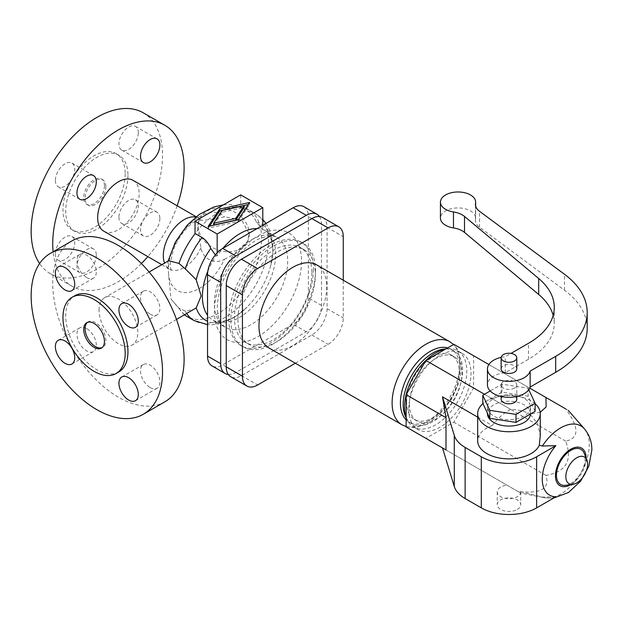 <?xml version="1.0" encoding="UTF-8"?>
<svg xmlns="http://www.w3.org/2000/svg" width="623" height="623" viewBox="0 0 623 623"><rect width="100%" height="100%" fill="white"/><g stroke="black" fill="none" stroke-linecap="round" stroke-linejoin="round"><path stroke-width="0.47" stroke-dasharray="3.12 2.34" d="M164.869 401.812A92.905 53.64 60 0 1 93.279 376.923A92.905 53.64 60 0 1 52.721 283.434A92.905 53.64 60 0 1 71.964 240.899M118.845 371.923A44.007 25.411 60 0 1 84.93 360.133A44.007 25.411 60 0 1 65.727 315.845A44.007 25.411 60 0 1 74.838 295.699M87.461 322.364A14.672 8.473 60 0 1 88.123 321.904A14.672 8.473 60 0 1 99.431 325.837A14.672 8.473 60 0 1 105.832 340.602A14.672 8.473 60 0 1 102.795 347.315A14.672 8.473 60 0 1 102.071 347.657M99.057 310.176A27.381 15.809 60 0 1 104.726 297.646A27.381 15.809 60 0 1 125.823 304.982A27.381 15.809 60 0 1 137.776 332.534A27.381 15.809 60 0 1 132.107 345.072A27.381 15.809 60 0 1 111.003 337.736A27.381 15.809 60 0 1 99.057 310.176M168.708 260.702L167.906 261.831L168.514 273.964L171.099 299.235L178.972 308.12L185.335 311.157L193.846 309.429M105.832 186.495A14.672 8.473 -60 0 1 99.431 201.26A14.672 8.473 -60 0 1 88.123 205.193A14.672 8.473 -60 0 1 85.086 198.472A14.672 8.473 -60 0 1 91.488 183.715A14.672 8.473 -60 0 1 102.795 179.782A14.672 8.473 -60 0 1 105.832 186.495M104.446 185.701A14.672 8.473 -60 0 1 98.045 200.458A14.672 8.473 -60 0 1 86.737 204.391A14.672 8.473 -60 0 1 83.7 197.678A14.672 8.473 -60 0 1 90.109 182.913A14.672 8.473 -60 0 1 101.409 178.988A14.672 8.473 -60 0 1 104.446 185.701M125.192 173.724A44.007 25.411 -60 0 1 105.98 218.011A44.007 25.411 -60 0 1 72.073 229.801A44.007 25.411 -60 0 1 62.962 209.655A44.007 25.411 -60 0 1 82.166 165.368A44.007 25.411 -60 0 1 116.08 153.577A44.007 25.411 -60 0 1 125.192 173.724M127.956 175.32A44.007 25.411 -60 0 1 108.752 219.608A44.007 25.411 -60 0 1 74.838 231.398A44.007 25.411 -60 0 1 65.727 211.252A44.007 25.411 -60 0 1 84.93 166.964A44.007 25.411 -60 0 1 118.845 155.174A44.007 25.411 -60 0 1 127.956 175.32M143.29 112.833A92.905 53.64 -60 0 1 162.533 155.361A92.905 53.64 -60 0 1 121.983 248.85A92.905 53.64 -60 0 1 50.393 273.738A92.905 53.64 -60 0 1 39.599 263.552M257.034 228.618A51.826 29.927 -60 0 1 262.797 229.638L256.411 222.107C254.348 217.193 251.443 213.549 247.689 211.181L240.673 207.124A61.607 35.566 120 0 0 195.03 233.477M215.371 254.877L217.162 255.983A51.826 29.927 -60 0 1 222.925 248.312M315.487 270.655A59.847 34.553 -60 0 1 289.368 330.883A59.847 34.553 -60 0 1 243.25 346.918A59.847 34.553 -60 0 1 230.853 319.521A59.847 34.553 -60 0 1 256.972 259.293A59.847 34.553 -60 0 1 303.097 243.258A59.847 34.553 -60 0 1 315.487 270.655M313.416 269.455A59.847 34.553 -60 0 1 287.289 329.684A59.847 34.553 -60 0 1 241.171 345.718A59.847 34.553 -60 0 1 228.773 318.322A59.847 34.553 -60 0 1 254.9 258.093A59.847 34.553 -60 0 1 301.018 242.059A59.847 34.553 -60 0 1 313.416 269.455M224.467 259.332L238.025 252.151L247.518 241.436L249.239 233.913L241.677 219.942L224.467 216.796C214.951 218.946 202.187 221.009 200.98 220.012L198.433 221.749L197.553 227.473L200.98 247.736C202.436 257.984 213.658 265.227 224.467 259.332A43.953 25.372 -60 0 1 191.238 291.868A43.953 25.372 -60 0 1 168.514 273.964M55.377 253.919A13.69 7.904 120 0 0 58.212 260.188A13.69 7.904 120 0 0 68.764 256.52A13.69 7.904 120 0 0 74.737 242.744A13.69 7.904 120 0 0 71.902 236.475A13.69 7.904 120 0 0 61.358 240.143A13.69 7.904 120 0 0 55.377 253.919M96.316 255.196A13.69 7.904 -60 0 1 90.335 268.98A13.69 7.904 -60 0 1 79.791 272.648A13.69 7.904 -60 0 1 76.956 266.379A13.69 7.904 -60 0 1 82.929 252.603A13.69 7.904 -60 0 1 93.481 248.935A13.69 7.904 -60 0 1 96.316 255.196M55.377 180.522A13.69 7.904 120 0 0 58.212 186.791A13.69 7.904 120 0 0 68.764 183.123A13.69 7.904 120 0 0 74.737 169.347A13.69 7.904 120 0 0 71.902 163.078A13.69 7.904 120 0 0 61.358 166.746A13.69 7.904 120 0 0 55.377 180.522M138.306 132.644A13.69 7.904 120 0 0 135.471 126.383A13.69 7.904 120 0 0 124.919 130.051A13.69 7.904 120 0 0 118.946 143.827A13.69 7.904 120 0 0 121.781 150.096A13.69 7.904 120 0 0 132.325 146.428A13.69 7.904 120 0 0 138.306 132.644M159.877 218.502A13.69 7.904 -60 0 1 153.904 232.278A13.69 7.904 -60 0 1 143.352 235.946A13.69 7.904 -60 0 1 140.518 229.677A13.69 7.904 -60 0 1 146.491 215.901A13.69 7.904 -60 0 1 157.043 212.233A13.69 7.904 -60 0 1 159.877 218.502M118.946 217.225A13.69 7.904 120 0 0 121.781 223.493A13.69 7.904 120 0 0 132.325 219.826A13.69 7.904 120 0 0 138.306 206.049A13.69 7.904 120 0 0 135.471 199.781A13.69 7.904 120 0 0 124.919 203.448A13.69 7.904 120 0 0 118.946 217.225M150.198 387.584A13.69 7.904 -120 0 0 157.043 388.261A13.69 7.904 -120 0 0 159.145 377.289A13.69 7.904 -120 0 0 150.198 365.226A13.69 7.904 -120 0 0 143.352 364.548A13.69 7.904 -120 0 0 141.257 375.521A13.69 7.904 -120 0 0 150.198 387.584M86.636 328.531A13.69 7.904 -120 0 0 79.791 327.854A13.69 7.904 -120 0 0 77.688 338.819A13.69 7.904 -120 0 0 86.636 350.889A13.69 7.904 -120 0 0 93.481 351.567A13.69 7.904 -120 0 0 95.576 340.594A13.69 7.904 -120 0 0 86.636 328.531M86.636 277.484A13.69 7.904 -120 0 0 93.481 278.162A13.69 7.904 -120 0 0 95.576 267.197A13.69 7.904 -120 0 0 86.636 255.134A13.69 7.904 -120 0 0 79.791 254.449A13.69 7.904 -120 0 0 77.688 265.421A13.69 7.904 -120 0 0 86.636 277.484M150.198 314.187A13.69 7.904 -120 0 0 157.043 314.864A13.69 7.904 -120 0 0 159.145 303.892A13.69 7.904 -120 0 0 150.198 291.829A13.69 7.904 -120 0 0 143.352 291.151A13.69 7.904 -120 0 0 141.257 302.124A13.69 7.904 -120 0 0 150.198 314.187M133.081 180.335A29.336 16.938 -60 0 1 139.163 193.761A29.336 16.938 -60 0 1 126.352 223.291A29.336 16.938 -60 0 1 103.745 231.149M249.262 233.843A26.407 20.824 24.9 0 1 247.713 241.015A26.407 20.824 24.9 0 1 219.312 250.438A26.407 20.824 24.9 0 1 198.254 225.954A26.407 20.824 24.9 0 1 199.812 218.782A26.407 20.824 24.9 0 1 228.213 209.359A26.407 20.824 24.9 0 1 249.262 233.843M240.673 194.882L240.673 207.124M262.797 225.292L262.797 229.638M209.53 226.118L208.168 228.174L238.181 221.547L249.659 204.219L248.297 204.523M213.596 225.043L222.076 212.248L244.232 207.358M217.162 252.876L217.162 255.983M222.076 210.496L222.076 212.248M238.181 219.794L238.181 221.547M249.659 202.467L249.659 204.219M228.283 374.47A21.517 12.421 120 0 0 235.891 372.429L306.298 331.779A21.517 12.421 120 0 0 321.515 305.434L321.515 224.132A21.517 12.421 120 0 0 319.474 216.524M303.923 206.696A21.517 12.421 -60 0 1 308.377 216.547L308.377 297.849A21.517 12.421 -60 0 1 293.16 324.194L222.754 364.844A21.517 12.421 -60 0 1 211.999 365.911M311.897 272.734A54.762 31.617 -60 0 1 287.99 327.846A54.762 31.617 -60 0 1 245.789 342.518A54.762 31.617 -60 0 1 234.45 317.442A54.762 31.617 -60 0 1 258.35 262.33A54.762 31.617 -60 0 1 300.551 247.658A54.762 31.617 -60 0 1 311.897 272.734M208.168 226.422L208.168 228.174M177.158 205.777A92.905 53.64 -60 0 1 147.822 256.59M141.382 263.552A92.905 53.64 -60 0 1 71.964 286.198A92.905 53.64 -60 0 1 53.126 251.778M237.939 319.459A54.762 31.617 120 0 0 249.278 344.527A54.762 31.617 120 0 0 291.478 329.855A54.762 31.617 120 0 0 315.386 274.751A54.762 31.617 120 0 0 304.047 249.675A54.762 31.617 120 0 0 261.847 264.347A54.762 31.617 120 0 0 237.939 319.459M322.621 217.497A21.517 12.421 -60 0 1 327.083 227.348L327.083 308.65A21.517 12.421 -60 0 1 311.866 334.995L241.459 375.646A21.517 12.421 -60 0 1 230.697 376.713M295.349 363.225L328.056 344.34A21.517 12.421 120 0 0 343.265 317.995L343.265 280.225M268.895 347.946A47.916 27.669 120 0 0 305.815 335.112A47.916 27.669 120 0 0 326.732 286.892A47.916 27.669 120 0 0 316.811 264.954M406.141 419.84A42.053 24.281 120 0 0 409.116 422.129A42.053 24.281 120 0 0 430.135 420.05A42.053 24.281 120 0 0 459.875 368.543A42.053 24.281 120 0 0 451.161 349.293A42.053 24.281 120 0 0 447.696 347.868M406.141 417.721A42.053 24.281 120 0 0 411.881 423.726A42.053 24.281 120 0 0 444.285 412.457A42.053 24.281 120 0 0 462.64 370.14A42.053 24.281 120 0 0 453.926 350.889A42.053 24.281 120 0 0 445.866 348.927M406.624 402.481A37.162 21.455 -60 0 1 422.846 365.086A37.162 21.455 -60 0 1 451.48 355.126A37.162 21.455 -60 0 1 459.182 372.141A37.162 21.455 -60 0 1 442.961 409.537A37.162 21.455 -60 0 1 414.326 419.489A37.162 21.455 -60 0 1 406.624 402.481M409.397 404.078A37.162 21.455 120 0 0 417.091 421.086A37.162 21.455 120 0 0 445.725 411.133A37.162 21.455 120 0 0 461.947 373.738A37.162 21.455 120 0 0 454.253 356.722A37.162 21.455 120 0 0 425.618 366.682A37.162 21.455 120 0 0 409.397 404.078M406.141 417.293A44.007 25.411 120 0 0 413.664 427.02A44.007 25.411 120 0 0 447.579 415.23A44.007 25.411 120 0 0 466.791 370.942A44.007 25.411 120 0 0 457.671 350.796A44.007 25.411 120 0 0 445.492 349.145M408.758 409.295A44.007 25.411 120 0 0 417.869 429.442A44.007 25.411 120 0 0 451.784 417.651A44.007 25.411 120 0 0 470.988 373.372A44.007 25.411 120 0 0 461.877 353.225A44.007 25.411 120 0 0 427.97 365.016A44.007 25.411 120 0 0 408.758 409.295M453.848 344.317L473.605 355.725L473.605 387.989L453.848 422.215L425.898 438.351L406.141 426.942M565.668 485.325A20.263 11.697 120 0 0 585.114 458.645A20.263 11.697 120 0 0 584.172 453.279M555.88 496.757L542.368 497.115L520.696 491.695L519.411 492.334L520.602 493.027L517.993 491.516C540.928 494.008 550.241 488.627 545.935 475.388C566.143 471.845 572.732 460.436 565.7 441.162C579.32 438.273 579.32 427.51 565.7 408.89L568.308 410.401M540.18 412.34L530.111 414.085L537.781 423.928L540.258 435.944M565.7 441.162L473.605 387.989M473.605 355.725L565.7 408.89M545.935 475.388L453.848 422.215M517.993 491.516L425.898 438.351M519.411 492.334L442.494 447.929M477.677 417.137L492.225 425.54C497.863 418.243 503.999 412.854 510.626 409.366A31.29 18.067 180 0 1 530.111 414.085M492.225 425.54A31.29 18.067 0 0 0 486.843 428.032A31.29 18.067 0 0 0 477.677 440.804M535.141 403.759A31.29 18.067 0 0 0 486.843 400.885A31.29 18.067 0 0 0 482.965 403.603M530.469 414.015A21.517 12.421 0 0 0 530.485 413.656A21.517 12.421 0 0 0 517.199 402.185A21.517 12.421 0 0 0 493.759 404.872A21.517 12.421 0 0 0 487.451 413.656M493.759 398.486A21.517 12.421 180 0 1 517.199 395.792A21.517 12.421 180 0 1 530.485 407.271A21.517 12.421 180 0 1 524.177 416.055A21.517 12.421 180 0 1 500.736 418.742A21.517 12.421 180 0 1 487.451 407.271A21.517 12.421 180 0 1 493.759 398.486M535.141 411.32L528.133 396.205L501.951 392.155L482.794 403.221M528.818 389.702L528.133 388.222L501.951 384.173L490.184 390.964M501.951 384.173L501.951 392.155M528.133 388.222L528.133 396.205M516.794 399.288A7.826 4.517 0 0 0 511.958 395.114A7.826 4.517 0 0 0 503.439 396.088A7.826 4.517 0 0 0 501.141 399.288M514.497 388.106A7.826 4.517 180 0 1 505.977 389.087A7.826 4.517 180 0 1 501.141 384.913A7.826 4.517 180 0 1 503.439 381.72A7.826 4.517 180 0 1 511.958 380.739A7.826 4.517 180 0 1 516.794 384.913A7.826 4.517 180 0 1 514.497 388.106M587.193 328.399A107.569 62.105 0 0 0 564.485 290.232L479.562 227.286A19.554 11.292 180 0 1 475.435 220.347A19.554 11.292 180 0 1 475.536 219.171A17.6 10.163 0 0 0 475.637 218.105A17.6 10.163 0 0 0 458.03 207.942A17.6 10.163 0 0 0 440.43 218.105M553.177 315.355A88.014 50.813 180 0 1 554.275 323.337A88.014 50.813 180 0 1 528.499 359.269L505.269 372.679A21.517 12.421 0 0 0 487.451 384.913M501.172 357.368A21.517 12.421 180 0 1 505.269 356.706L510.992 353.405M516.794 368.941A7.826 4.517 0 0 0 511.958 364.774A7.826 4.517 0 0 0 503.439 365.748A7.826 4.517 0 0 0 501.141 368.941M505.269 372.679L505.269 356.706M529.745 388.137L488.86 364.533M510.626 409.366L484.468 394.266M520.696 491.695A11.736 6.775 180 0 1 520.703 491.905A11.736 6.775 180 0 1 517.269 496.695A11.736 6.775 180 0 1 504.474 498.166A11.736 6.775 180 0 1 497.232 491.905A11.736 6.775 180 0 1 500.666 487.116A11.736 6.775 180 0 1 507.083 485.216M517.269 509.474A11.736 6.775 0 0 0 520.703 504.685A11.736 6.775 0 0 0 513.461 498.423A11.736 6.775 0 0 0 500.666 499.895A11.736 6.775 0 0 0 497.232 504.685A11.736 6.775 0 0 0 504.474 510.938A11.736 6.775 0 0 0 517.269 509.474M207.817 271.254A51.826 29.927 -60 0 1 216.22 255.446M214.398 303.471A51.826 29.927 -60 0 1 237.02 251.31A51.826 29.927 -60 0 1 276.955 237.425A51.826 29.927 -60 0 1 287.694 261.154A51.826 29.927 -60 0 1 251.046 324.63A51.826 29.927 -60 0 1 225.129 327.2A51.826 29.927 -60 0 1 214.398 303.471M261.862 229.093A51.826 29.927 -60 0 1 264.954 230.502A51.826 29.927 -60 0 1 275.693 254.223A51.826 29.927 -60 0 1 253.07 306.384A51.826 29.927 -60 0 1 213.128 320.269A51.826 29.927 -60 0 1 207.537 315.199M257.961 236A61.607 35.573 -60 0 1 301.524 261.154A61.607 35.573 -60 0 1 257.961 336.607A61.607 35.573 -60 0 1 214.398 311.453A61.607 35.573 -60 0 1 257.961 236M168.514 266.776A43.953 25.372 -60 0 1 191.238 222.637A43.953 25.372 -60 0 1 224.467 216.796M240.821 207.21A61.607 35.573 -60 0 1 248.811 209.881A61.607 35.573 -60 0 1 248.811 281.02A61.607 35.573 -60 0 1 187.196 316.593M184.564 314.786A61.607 35.573 -60 0 1 178.972 308.12M247.689 211.181A61.607 35.573 -60 0 1 255.679 213.845A61.607 35.573 -60 0 1 255.679 284.991A61.607 35.573 -60 0 1 194.065 320.557M186.736 313.533A61.607 35.573 -60 0 1 185.335 311.157M256.411 222.107A55.587 32.092 -60 0 1 262.797 224.996M263.031 225.16A55.587 32.092 -60 0 1 270.546 266.364L270.546 266.364A55.587 32.092 -60 0 1 246.988 307.178L246.988 307.178A55.587 32.092 -60 0 1 207.537 321.266M200.98 247.736A29.336 16.938 -60 0 1 169.394 269.05A29.336 16.938 -60 0 1 164.573 263.093M195.723 217.1A29.336 16.938 -60 0 1 198.729 218.237A29.336 16.938 -60 0 1 200.98 220.012M235.891 372.429L222.754 364.844M306.298 331.779L293.16 324.194M321.515 305.434L308.377 297.849M321.515 224.132L308.377 216.547M241.459 375.646L257.642 384.991M327.083 227.348L343.265 236.693M311.866 334.995L328.056 344.34M327.083 308.65L343.265 317.995M402.03 424.816A47.916 27.669 120 0 0 425.992 422.441A47.916 27.669 120 0 0 459.875 363.754A47.916 27.669 120 0 0 449.946 341.817M586.118 458.061A21.688 12.522 120 0 0 586.118 458.045A21.688 12.522 120 0 1 570.777 484.632M542.368 497.115A40.55 23.409 120 0 0 544.634 497.761A40.55 23.409 120 0 0 574.102 482.459A40.55 23.409 120 0 0 589.28 444.479A40.55 23.409 120 0 0 584.421 428.85M475.536 219.171L475.536 205.559M479.562 227.286L479.562 211.322M528.499 359.269L528.499 343.296M564.485 290.232L564.485 274.268M102.795 347.315L101.409 348.117M149.115 272.017L104.726 297.646M86.737 204.391L88.123 205.193M72.073 229.801L74.838 231.398M265.998 223.447L268.287 227.278L270.834 233.461L272.952 251.248L270.546 266.364C272.625 258.343 273.287 251.264 272.531 245.127L270.569 237.347C270.117 235.307 268.248 233.025 264.954 230.502L276.955 237.425C274.992 236.133 272.095 235.65 268.272 235.992L260.687 238.103C254.316 240.774 247.868 245.517 241.335 252.331C226.017 269.743 217.995 288.122 217.256 307.466C217.466 315.285 218.953 320.853 221.718 324.17L225.129 327.2L213.128 320.269C216.96 321.857 219.872 322.332 221.866 321.702L229.583 319.521C235.276 317.099 241.078 312.987 246.988 307.178L235.097 316.819L218.634 323.882L212.007 324.77L207.537 324.692M241.171 345.718L243.25 346.918M167.906 261.831L168.085 261.06M223.455 204.819L230.627 204.578L248.811 209.881L255.679 213.845L262.797 219.491M184.447 314.849L171.099 299.235M79.791 272.648L58.212 260.188M79.791 199.251L58.212 186.791M157.043 138.836L135.471 126.383M143.352 235.946L121.781 223.493M157.043 388.261L135.471 400.721M79.791 327.854L58.212 340.306M93.481 278.162L71.902 290.622M157.043 314.864L135.471 327.316M161.824 264.682L170.99 270.475L170.235 263.693L173.28 250.119C178.785 235.424 189.127 224.638 194.703 221.515C198.013 219.654 200.038 218.782 200.762 218.907L196.159 216.749M247.713 241.015L247.518 241.436M249.278 344.527L245.789 342.518M406.141 426.607L412.301 427.565L419.645 426.638L428.764 422.822L439.581 414.568L452.01 398.541L459.081 382.273L461.588 366.153L457.438 349.293L453.56 344.48M411.881 423.726L409.116 422.129M417.091 421.086L414.326 419.489M417.869 429.442L413.664 427.02M553.598 498.081L544.634 497.761L520.602 493.027M530.485 407.271L530.485 413.656M501.141 384.913L501.141 396.485M475.435 204.383L475.435 220.347M554.275 307.365L554.275 323.337M475.637 206.003L475.637 218.105M520.703 491.905L520.703 504.685M461.877 353.225L457.671 350.796M453.926 350.889L451.161 349.293M79.791 254.449L58.212 266.909M487.451 407.271L487.451 413.267M176.496 319.443L132.107 345.072M143.352 364.548L121.781 377.001M454.253 356.722L451.48 355.126M157.043 212.233L135.471 199.781M101.409 178.988L102.795 179.782M93.481 248.935L71.902 236.475M497.232 491.905L497.232 504.685M88.123 321.904L86.737 322.706M143.352 291.151L121.781 303.603M301.018 242.059L303.097 243.258M50.393 273.738L71.964 286.198M116.08 153.577L118.845 155.174M93.481 175.538L71.902 163.078M143.352 162.548L121.781 150.096M93.481 351.567L71.902 364.019M516.794 384.913L516.794 396.485M199.812 218.782L198.433 221.749M304.047 249.675L300.551 247.658"/><path stroke-width="0.93" d="M50.393 253.359L71.964 240.899A92.905 53.64 60 0 1 143.555 265.787A92.905 53.64 60 0 1 184.104 359.284A92.905 53.64 60 0 1 164.869 401.812L143.29 414.272A92.905 53.64 60 0 1 71.7 389.375A92.905 53.64 60 0 1 31.15 295.886A92.905 53.64 60 0 1 50.393 253.359A92.905 53.64 60 0 1 121.983 278.247A92.905 53.64 60 0 1 162.533 371.736A92.905 53.64 60 0 1 143.29 414.272M72.073 297.296L74.838 295.699A44.007 25.411 60 0 1 108.752 307.489A44.007 25.411 60 0 1 127.956 351.777A44.007 25.411 60 0 1 118.845 371.923L116.08 373.52A44.007 25.411 60 0 1 82.166 361.729A44.007 25.411 60 0 1 62.962 317.442A44.007 25.411 60 0 1 72.073 297.296A44.007 25.411 60 0 1 105.98 309.086A44.007 25.411 60 0 1 125.192 353.373A44.007 25.411 60 0 1 116.08 373.52M104.446 341.396A14.672 8.473 60 0 1 101.409 348.117A14.672 8.473 60 0 1 90.109 344.184A14.672 8.473 60 0 1 83.7 329.419A14.672 8.473 60 0 1 86.737 322.706A14.672 8.473 60 0 1 98.045 326.639A14.672 8.473 60 0 1 104.446 341.396M102.071 347.657A14.672 8.473 60 0 1 91.044 342.899A14.672 8.473 60 0 1 85.086 328.625A14.672 8.473 60 0 1 87.461 322.364M176.496 319.443L196.222 307.879L201.159 295.941L196.222 279.75L185.335 268.902L178.972 263.42L168.708 260.702L149.115 272.017M39.599 263.552A92.905 53.64 -60 0 1 31.15 231.211A92.905 53.64 -60 0 1 71.7 137.722A92.905 53.64 -60 0 1 143.29 112.833L164.869 125.285A92.905 53.64 -60 0 1 184.104 167.813A92.905 53.64 -60 0 1 177.158 205.777M53.126 251.778A92.905 53.64 -60 0 1 52.721 243.671A92.905 53.64 -60 0 1 93.279 150.174A92.905 53.64 -60 0 1 164.869 125.285M222.925 248.312A51.826 29.927 -60 0 1 257.034 228.618M195.03 221.227L217.162 234.007L262.797 207.654L240.673 194.882L195.03 221.227L195.03 233.477L202.054 237.527C205.8 239.902 208.713 243.546 210.776 248.452L215.371 254.877M96.316 181.799A13.69 7.904 -60 0 1 90.335 195.583A13.69 7.904 -60 0 1 79.791 199.251A13.69 7.904 -60 0 1 76.956 192.982A13.69 7.904 -60 0 1 82.929 179.206A13.69 7.904 -60 0 1 93.481 175.538A13.69 7.904 -60 0 1 96.316 181.799M140.518 156.28A13.69 7.904 -60 0 1 146.491 142.503A13.69 7.904 -60 0 1 157.043 138.836A13.69 7.904 -60 0 1 159.877 145.104A13.69 7.904 -60 0 1 153.904 158.881A13.69 7.904 -60 0 1 143.352 162.548A13.69 7.904 -60 0 1 140.518 156.28M128.626 377.686A13.69 7.904 60 0 1 137.566 389.749A13.69 7.904 60 0 1 135.471 400.721A13.69 7.904 60 0 1 128.626 400.036A13.69 7.904 60 0 1 119.678 387.973A13.69 7.904 60 0 1 121.781 377.001A13.69 7.904 60 0 1 128.626 377.686M65.057 363.341A13.69 7.904 60 0 1 56.117 351.279A13.69 7.904 60 0 1 58.212 340.306A13.69 7.904 60 0 1 65.057 340.983A13.69 7.904 60 0 1 74.005 353.046A13.69 7.904 60 0 1 71.902 364.019A13.69 7.904 60 0 1 65.057 363.341M65.057 267.586A13.69 7.904 60 0 1 74.005 279.649A13.69 7.904 60 0 1 71.902 290.622A13.69 7.904 60 0 1 65.057 289.944A13.69 7.904 60 0 1 56.117 277.881A13.69 7.904 60 0 1 58.212 266.909A13.69 7.904 60 0 1 65.057 267.586M128.626 304.281A13.69 7.904 60 0 1 137.566 316.352A13.69 7.904 60 0 1 135.471 327.316A13.69 7.904 60 0 1 128.626 326.639A13.69 7.904 60 0 1 119.678 314.576A13.69 7.904 60 0 1 121.781 303.603A13.69 7.904 60 0 1 128.626 304.281M161.824 264.682L103.745 231.149A29.336 16.938 -60 0 1 97.671 217.715A29.336 16.938 -60 0 1 110.473 188.193A29.336 16.938 -60 0 1 133.081 180.335L196.159 216.749M262.797 207.654L262.797 225.292M248.297 204.523L219.646 210.847L209.53 226.118M244.232 205.598L244.232 207.358L235.759 220.153L213.596 225.043L213.596 223.291L235.759 218.393L244.232 205.598L222.076 210.496L213.596 223.291M217.162 234.007L217.162 252.876M208.168 226.422L219.646 209.094L249.659 202.467L238.181 219.794L208.168 226.422M235.759 218.393L235.759 220.153M319.474 216.524A21.517 12.421 120 0 0 317.06 214.281A21.517 12.421 120 0 0 306.298 215.348L235.891 255.998A21.517 12.421 120 0 0 220.682 282.344L220.682 363.653A21.517 12.421 120 0 0 225.137 373.496A21.517 12.421 120 0 0 228.283 374.47M225.137 373.496L211.999 365.911A21.517 12.421 -60 0 1 207.537 356.068L207.537 274.759A21.517 12.421 -60 0 1 222.754 248.413L293.16 207.763A21.517 12.421 -60 0 1 303.923 206.696L317.06 214.281M219.646 209.094L219.646 210.847M147.822 256.59A92.905 53.64 -60 0 1 141.382 263.552M246.887 386.058L230.697 376.713A21.517 12.421 -60 0 1 226.242 366.861L226.242 285.56A21.517 12.421 -60 0 1 241.459 259.215L311.866 218.564A21.517 12.421 -60 0 1 322.621 217.497L338.811 226.842A21.517 12.421 120 0 0 328.056 227.909L257.642 268.56A21.517 12.421 120 0 0 242.433 294.905L242.433 376.206A21.517 12.421 120 0 0 246.887 386.058A21.517 12.421 120 0 0 257.642 384.991L295.349 363.225M343.265 280.225L343.265 236.693A21.517 12.421 120 0 0 338.811 226.842M453.56 344.48L449.946 341.817L316.811 264.954A47.916 27.669 120 0 0 279.883 277.788A47.916 27.669 120 0 0 258.966 326.016A47.916 27.669 120 0 0 268.895 347.946L402.03 424.816L406.141 426.607M447.696 347.868A42.053 24.281 120 0 0 416.686 362.859A42.053 24.281 120 0 0 400.402 402.879A42.053 24.281 120 0 0 406.141 419.84M445.866 348.927A42.053 24.281 120 0 0 403.167 404.475A42.053 24.281 120 0 0 406.141 417.721M445.492 349.145A44.007 25.411 120 0 0 404.553 406.874A44.007 25.411 120 0 0 406.141 417.293M445.99 449.946L445.99 417.683L442.494 396.828L454.276 435.391L454.276 486.493L442.494 447.929L445.99 449.946L406.141 426.942L406.141 394.678L425.898 360.452L453.848 344.317L488.86 364.533M482.965 403.603A31.29 18.067 0 0 0 477.677 413.656A31.29 18.067 0 0 0 496.99 430.353A31.29 18.067 0 0 0 531.092 426.436A31.29 18.067 0 0 0 540.258 413.656L540.258 435.944L539.277 445.297L542.368 446.013L555.88 445.655A35.052 20.24 120 0 0 542.267 479.071A35.052 20.24 120 0 0 555.88 496.757L536.629 507.877A39.117 22.584 0 0 1 481.306 507.877L465.132 498.54A39.117 22.584 0 0 1 454.276 486.493M586.913 459.976L584.172 453.279A20.263 11.697 120 0 0 568.184 452.15A20.263 11.697 120 0 0 556.456 475.185A20.263 11.697 120 0 0 565.668 485.325L572.841 484.351A15.411 8.901 120 0 0 587.629 464.057A15.411 8.901 120 0 0 586.913 459.976A15.411 8.901 120 0 0 574.756 459.12A15.411 8.901 120 0 0 565.832 476.642A15.411 8.901 120 0 0 572.841 484.351M565.7 408.89L545.935 397.49L546.137 406.959L540.18 412.34M477.677 413.656L477.677 440.804A31.29 18.067 0 0 0 496.99 457.5A31.29 18.067 0 0 0 531.092 453.583A31.29 18.067 0 0 0 539.277 445.297M540.258 413.656A31.29 18.067 0 0 0 535.141 403.759M487.451 413.267L487.451 413.656A21.517 12.421 0 0 0 500.736 425.135A21.517 12.421 0 0 0 524.177 422.441A21.517 12.421 0 0 0 530.469 414.015M490.184 390.964L482.794 395.239L482.794 403.221L489.803 418.337L515.984 422.386L535.141 411.32L535.141 403.338L528.818 389.702M482.794 395.239L489.803 410.347L489.803 418.337M489.803 410.347L515.984 414.396L535.141 403.338M515.984 414.396L515.984 422.386M501.141 396.485L501.141 399.288A7.826 4.517 0 0 0 505.977 403.455A7.826 4.517 0 0 0 514.497 402.481A7.826 4.517 0 0 0 516.794 399.288L516.794 396.485M510.992 353.405L528.499 343.296A88.014 50.813 0 0 0 554.275 307.365A88.014 50.813 0 0 0 538.693 278.504L464.509 216.446A19.554 11.292 0 0 0 453.474 211.952A17.6 10.163 180 0 1 440.43 202.14L440.43 218.105A17.6 10.163 0 0 0 453.474 227.925A19.554 11.292 180 0 1 464.509 232.418L538.693 294.469A88.014 50.813 180 0 1 553.177 315.355M487.451 368.941L487.451 384.913A21.517 12.421 0 0 0 507.114 397.287A21.517 12.421 0 0 0 530.157 387.047L555.685 372.313A107.569 62.105 0 0 0 587.193 328.399L587.193 312.427A107.569 62.105 180 0 1 555.685 356.34L530.157 371.082A21.517 12.421 180 0 1 507.114 381.315A21.517 12.421 180 0 1 487.451 368.941A21.517 12.421 180 0 1 501.172 357.368M440.43 202.14A17.6 10.163 180 0 1 458.03 191.977A17.6 10.163 180 0 1 475.637 202.14A17.6 10.163 180 0 1 475.536 203.199A19.554 11.292 0 0 0 475.435 204.383A19.554 11.292 0 0 0 479.562 211.322L564.485 274.268A107.569 62.105 180 0 1 587.193 312.427M501.141 357.766L501.141 368.941A7.826 4.517 0 0 0 505.977 373.115A7.826 4.517 0 0 0 514.497 372.133A7.826 4.517 0 0 0 516.794 368.941L516.794 357.766A7.826 4.517 0 0 0 511.958 353.591A7.826 4.517 0 0 0 503.439 354.573A7.826 4.517 0 0 0 501.141 357.766A7.826 4.517 0 0 0 505.977 361.94A7.826 4.517 0 0 0 514.497 360.958A7.826 4.517 0 0 0 516.794 357.766M530.157 387.047L530.157 371.082M545.935 397.49L529.745 388.137M484.468 394.266L425.898 360.452M442.494 396.828L477.677 417.137M445.99 417.683L406.141 394.678M454.276 435.391A39.117 22.584 0 0 0 465.132 447.439L481.306 456.776A39.117 22.584 0 0 0 536.629 456.776L555.88 445.655M207.537 315.199A51.826 29.927 -60 0 1 202.397 296.54A51.826 29.927 -60 0 1 207.817 271.254M178.972 263.42A61.607 35.573 -60 0 1 195.186 233.563M184.447 314.849L187.196 316.593A61.607 35.573 -60 0 1 184.564 314.786M187.196 316.593L194.065 320.557A61.607 35.573 -60 0 1 186.736 313.533M207.537 321.266A55.587 32.092 -60 0 1 196.222 307.879M196.222 279.75A55.587 32.092 -60 0 1 210.776 248.452M164.573 263.093A29.336 16.938 -60 0 1 163.319 255.617A29.336 16.938 -60 0 1 174.354 228.08A29.336 16.938 -60 0 1 195.723 217.1M235.891 255.998L222.754 248.413M220.682 282.344L207.537 274.759M220.682 363.653L207.537 356.068M306.298 215.348L293.16 207.763M185.335 268.902A61.607 35.573 -60 0 1 202.054 237.527M226.242 366.861L242.433 376.206M226.242 285.56L242.433 294.905M241.459 259.215L257.642 268.56M311.866 218.564L328.056 227.909M449.946 341.817A47.916 27.669 120 0 0 413.026 354.658A47.916 27.669 120 0 0 392.108 402.879A47.916 27.669 120 0 0 402.03 424.816M586.118 458.045A21.688 12.522 120 0 0 570.777 449.214A21.688 12.522 120 0 0 555.451 475.77A21.688 12.522 120 0 0 570.777 484.632M553.598 498.081L568.456 492.52L580.574 481.197L588.821 466.269L591.85 450.079C591.936 442.05 589.459 434.979 584.421 428.85A40.55 23.409 120 0 0 542.368 446.013M475.536 205.559L475.536 203.199M538.693 294.469L538.693 278.504M464.509 232.418L464.509 216.446M453.474 227.925L453.474 211.952M555.685 372.313L555.685 356.34M536.629 456.776L536.629 507.877M481.306 456.776L481.306 507.877M465.132 447.439L465.132 498.54M168.085 261.06L175.398 242.02L187.173 225.191L199.477 214.289L213.634 207.054L223.455 204.819M265.998 223.447L262.797 219.491M207.537 324.692L194.065 320.557M584.421 428.85L568.308 410.401M475.637 202.14L475.637 206.003"/></g></svg>
